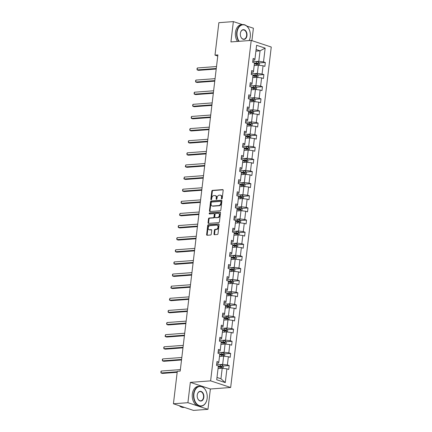 <?xml version="1.0" encoding="UTF-8"?>
<svg xmlns="http://www.w3.org/2000/svg" width="432" height="432" viewBox="0 0 432 432"><rect width="100%" height="100%" fill="white"/><g stroke="black" fill="none" stroke-linecap="round" stroke-linejoin="round"><path stroke-width="0.65" d="M221.751 198.995A0.551 0.383 -71.7 0 0 222.21 198.434L223.177 190.328A0.783 0.551 -71.7 0 0 222.701 189.61L212.463 190.372A0.783 0.551 -71.7 0 0 211.804 191.176L210.838 199.282A0.551 0.383 -71.7 0 0 211.631 199.222L211.761 198.175A2.511 1.755 -71.7 0 1 213.872 195.593L214.726 195.534A2.511 1.755 -71.7 0 1 215.217 195.593A2.511 1.755 -71.7 0 1 216.254 197.84L216.13 198.887A0.551 0.383 -71.7 0 0 216.923 198.828L217.048 197.78A2.511 1.755 -71.7 0 1 219.159 195.199L220.012 195.14A2.511 1.755 -71.7 0 1 220.509 195.199A2.511 1.755 -71.7 0 1 221.54 197.446L221.416 198.493A0.551 0.383 -71.7 0 0 221.751 198.995M213.997 233.993A0.783 0.551 -71.7 0 0 214.477 234.711L217.35 234.5A0.783 0.551 -71.7 0 0 218.009 233.69L219.083 224.694A0.783 0.551 -71.7 0 0 218.603 223.97L208.364 224.732A0.783 0.551 -71.7 0 0 207.706 225.542L206.631 234.538A0.783 0.551 -71.7 0 0 207.112 235.262L210.578 235.003A0.783 0.551 -71.7 0 0 211.243 234.198L211.702 230.342A0.783 0.551 -71.7 0 0 211.221 229.624L209.504 229.754A2.095 1.469 -71.7 0 1 209.088 229.705A2.095 1.469 -71.7 0 1 208.273 227.534A2.095 1.469 -71.7 0 1 209.99 225.671L216.729 225.169A2.095 1.469 -71.7 0 1 217.139 225.218A2.095 1.469 -71.7 0 1 217.955 227.383A2.095 1.469 -71.7 0 1 216.243 229.252L215.12 229.333A0.783 0.551 -71.7 0 0 214.456 230.137L213.997 233.993L214.542 234.171A0.783 0.551 -71.7 0 0 214.645 234.7M190.334 382.374L187.909 402.694L173.426 403.774L193.471 410.4L207.959 409.32L210.379 389L230.661 387.488L210.616 380.862L190.334 382.374L210.379 389M242.433 24.602L233.356 21.6L230.931 41.92L251.213 40.408L210.616 380.862M233.356 21.6L218.867 22.68L215.001 55.123L217.76 56.036M173.426 403.774L177.293 371.331L180.193 371.115L217.895 54.907L215.001 55.123M220.18 210.773A0.783 0.551 -71.7 0 0 220.838 209.968L221.908 200.972A0.783 0.551 -71.7 0 0 221.432 200.248L211.194 201.01A0.783 0.551 -71.7 0 0 210.535 201.814L209.461 210.816A0.783 0.551 -71.7 0 0 209.941 211.54L220.18 210.773M220.498 212.83L219.424 221.832A0.783 0.551 -71.7 0 1 218.765 222.637L208.526 223.398A0.783 0.551 -71.7 0 1 208.046 222.68L208.505 218.824A0.783 0.551 -71.7 0 1 209.169 218.02L213.316 217.712A0.783 0.551 -71.7 0 0 213.98 216.907L214.283 214.353A0.783 0.551 -71.7 0 0 213.808 213.629L209.482 213.953A0.551 0.383 -71.7 0 1 209.612 212.884L220.018 212.112A0.783 0.551 -71.7 0 1 220.498 212.83M187.909 402.694L207.959 409.32M251.921 40.646L253.4 28.226L246.731 26.023M223.187 366.007L229.192 365.558L228.728 369.446L226.913 368.842L225.272 382.601L216.713 379.771L218.354 366.012L216.54 365.413L217.004 361.53L218.819 362.129L219.802 353.894L217.987 353.29L218.128 352.307A6.107 1.22 -173.2 0 0 218.101 352.301M230.661 387.488L271.258 47.034L251.213 40.408M218.246 351.076L220.104 350.941L220.261 350.006L218.446 349.407L217.987 353.29M220.261 350.006L221.243 341.771L219.429 341.167L219.893 337.284L221.708 337.883L222.691 329.648L220.876 329.044L221.341 325.161L223.155 325.76L224.138 317.525L222.323 316.921L222.782 313.038L224.602 313.637L225.58 305.402L223.765 304.798L224.23 300.915L226.044 301.514L227.027 293.279L225.212 292.675L225.677 288.792L227.491 289.391L228.474 281.156L226.66 280.552L227.124 276.669L228.938 277.268L229.921 269.033L228.101 268.434L228.566 264.546L230.38 265.145L231.363 256.91L229.549 256.311L230.013 252.423L231.827 253.022L232.81 244.787L230.996 244.188L231.46 240.3L233.275 240.899L234.257 232.664L232.443 232.065L232.902 228.177L234.716 228.776L235.699 220.541L233.885 219.942L234.349 216.054L236.164 216.653L237.146 208.418L235.332 207.819L235.796 203.931L237.611 204.53L238.594 196.295L236.779 195.696L236.92 194.708A6.107 1.22 -173.2 0 0 236.893 194.702M237.044 193.482L238.896 193.342L239.058 192.407L237.238 191.808L236.779 195.696M239.058 192.407L240.035 184.172L238.221 183.573L238.685 179.685L240.5 180.284L241.483 172.049L239.668 171.45L240.133 167.562L241.947 168.161L242.93 159.926L241.115 159.327L241.58 155.439L243.394 156.038L244.377 147.803L242.557 147.204L243.022 143.316L244.836 143.915L245.819 135.68L244.004 135.081L244.469 131.193L246.283 131.792L247.266 123.557L245.452 122.958L245.916 119.07L247.73 119.669L248.713 111.434L246.899 110.835L247.358 106.947L249.172 107.546L250.155 99.311L248.341 98.712L248.805 94.824L250.619 95.423L251.602 87.188L249.788 86.589L250.252 82.701L252.067 83.3L253.049 75.065L251.235 74.466L251.694 70.578L253.514 71.177L254.491 62.942L252.677 62.343L253.141 58.455L254.956 59.054L256.597 45.301L265.156 48.13L263.515 61.884L265.334 62.483L264.87 66.371L263.056 65.772L262.073 74.007L263.887 74.606L263.423 78.494L261.608 77.895L260.626 86.13L262.44 86.729L261.976 90.617L260.161 90.018L259.178 98.253L260.993 98.852L260.534 102.74L258.719 102.141L257.737 110.376L259.551 110.975L259.087 114.863L257.272 114.264L256.289 122.499L258.104 123.098L257.639 126.986L255.825 126.387L254.842 134.622L256.657 135.221L256.198 139.109L254.378 138.51L253.4 146.745L255.215 147.344L254.75 151.232L252.936 150.633L251.953 158.868L253.768 159.467L253.303 163.355L251.489 162.756L250.506 170.991L252.32 171.59L251.856 175.478L250.042 174.879L249.059 183.114L250.879 183.713L250.414 187.601L248.6 187.002L247.617 195.237L249.431 195.836L248.967 199.724L247.153 199.125L246.17 207.36L247.984 207.959L247.52 211.847L245.705 211.248L244.723 219.483L246.537 220.082L246.078 223.97L244.264 223.371L243.281 231.606L245.095 232.205L244.631 236.093L242.816 235.494L241.834 243.729L243.648 244.328L243.184 248.216L241.369 247.617L240.386 255.852L242.201 256.451L241.742 260.339L239.922 259.74L238.945 267.975L240.759 268.574L240.295 272.462L238.48 271.863L237.497 280.098L239.312 280.697L238.847 284.585L237.033 283.986L236.05 292.221L237.865 292.82L237.4 296.708L235.586 296.109L234.603 304.344L236.423 304.943L235.958 308.831L234.144 308.232L233.161 316.467L234.976 317.066L234.511 320.954L232.697 320.35L231.714 328.59L233.528 329.189L233.064 333.077L231.25 332.473L230.267 340.713L232.081 341.312L231.622 345.2L229.808 344.596L228.825 352.836L230.639 353.435L230.175 357.323L228.361 356.719L227.378 364.959L229.192 365.558M219.494 356.459L223.652 356.152L222.669 364.387L219.316 364.635M222.669 364.387L227.378 364.959M223.652 356.152L228.361 356.719M216.805 363.199L218.657 363.064L218.819 362.129M220.941 344.336L225.099 344.029L224.116 352.264L220.763 352.512M224.116 352.264L228.825 352.836M225.099 344.029L229.808 344.596M222.383 332.213L226.541 331.906L225.558 340.141L222.205 340.389M225.558 340.141L230.267 340.713M226.541 331.906L231.25 332.473M219.694 338.953L221.551 338.818L221.708 337.883M223.83 320.09L227.988 319.783L227.005 328.018L223.652 328.266M227.005 328.018L231.714 328.59M227.988 319.783L232.697 320.35M221.141 326.83L222.998 326.695L223.155 325.76M225.277 307.967L229.435 307.66L228.452 315.895L225.099 316.148M228.452 315.895L233.161 316.467M229.435 307.66L234.144 308.232M222.588 314.707L224.44 314.572L224.602 313.637M226.719 295.844L230.877 295.537L229.894 303.772L226.541 304.025M229.894 303.772L234.603 304.344M230.877 295.537L235.586 296.109M224.03 302.584L225.887 302.449L226.044 301.514M228.166 283.721L232.324 283.414L231.341 291.649L227.988 291.902M231.341 291.649L236.05 292.221M232.324 283.414L237.033 283.986M225.477 290.461L227.335 290.326L227.491 289.391M229.613 271.598L233.771 271.291L232.789 279.526L229.435 279.779M232.789 279.526L237.497 280.098M233.771 271.291L238.48 271.863M226.924 278.338L228.776 278.203L228.938 277.268M231.061 259.475L235.213 259.168L234.236 267.403L230.877 267.656M234.236 267.403L238.945 267.975M235.213 259.168L239.922 259.74M228.366 266.22L230.224 266.08L230.38 265.145M232.502 247.352L236.66 247.045L235.678 255.28L232.324 255.533M235.678 255.28L240.386 255.852M236.66 247.045L241.369 247.617M229.813 254.097L231.671 253.957L231.827 253.022M233.95 235.229L238.108 234.922L237.125 243.157L233.771 243.41M237.125 243.157L241.834 243.729M238.108 234.922L242.816 235.494M231.26 241.974L233.113 241.834L233.275 240.899M235.397 223.106L239.555 222.799L238.572 231.034L235.219 231.287M238.572 231.034L243.281 231.606M239.555 222.799L244.264 223.371M232.702 229.851L234.56 229.711L234.716 228.776M236.839 210.983L240.997 210.676L240.014 218.911L236.66 219.164M240.014 218.911L244.723 219.483M240.997 210.676L245.705 211.248M234.149 217.728L236.007 217.588L236.164 216.653M238.286 198.86L242.444 198.553L241.461 206.788L238.108 207.041M241.461 206.788L246.17 207.36M242.444 198.553L247.153 199.125M235.597 205.605L237.454 205.465L237.611 204.53M239.733 186.737L243.891 186.43L242.908 194.665L239.555 194.918M242.908 194.665L247.617 195.237M243.891 186.43L248.6 187.002M241.175 174.614L245.333 174.307L244.35 182.542L240.997 182.795M244.35 182.542L249.059 183.114M245.333 174.307L250.042 174.879M238.486 181.359L240.343 181.219L240.5 180.284M242.622 162.491L246.78 162.184L245.797 170.419L242.444 170.672M245.797 170.419L250.506 170.991M246.78 162.184L251.489 162.756M239.933 169.236L241.79 169.096L241.947 168.161M244.069 150.368L248.227 150.061L247.244 158.296L243.891 158.549M247.244 158.296L251.953 158.868M248.227 150.061L252.936 150.633M241.38 157.113L243.232 156.973L243.394 156.038M245.516 138.245L249.669 137.938L248.692 146.173L245.333 146.426M248.692 146.173L253.4 146.745M249.669 137.938L254.378 138.51M242.822 144.99L244.679 144.85L244.836 143.915M246.958 126.122L251.116 125.815L250.133 134.05L246.78 134.303M250.133 134.05L254.842 134.622M251.116 125.815L255.825 126.387M244.269 132.867L246.127 132.727L246.283 131.792M248.405 113.999L252.563 113.692L251.581 121.927L248.227 122.18M251.581 121.927L256.289 122.499M252.563 113.692L257.272 114.264M245.716 120.744L247.568 120.604L247.73 119.669M249.853 101.876L254.005 101.569L253.028 109.804L249.674 110.057M253.028 109.804L257.737 110.376M254.005 101.569L258.719 102.141M247.158 108.621L249.016 108.481L249.172 107.546M251.294 89.753L255.452 89.446L254.47 97.681L251.116 97.934M254.47 97.681L259.178 98.253M255.452 89.446L260.161 90.018M248.605 96.498L250.463 96.358L250.619 95.423M252.742 77.63L256.9 77.323L255.917 85.558L252.563 85.811M255.917 85.558L260.626 86.13M256.9 77.323L261.608 77.895M250.052 84.375L251.91 84.235L252.067 83.3M254.189 65.507L258.347 65.2L257.364 73.435L254.011 73.688M257.364 73.435L262.073 74.007M258.347 65.2L263.056 65.772M251.5 72.252L253.352 72.112L253.514 71.177M255.901 51.133L260.059 50.825L258.806 61.312L255.452 61.565M258.806 61.312L263.515 61.884M265.156 48.13L260.059 50.825L256.095 49.513M216.988 377.455L220.952 378.767L222.205 368.275L218.047 368.582M252.941 60.129L254.799 59.989L254.956 59.054M222.205 368.275L226.913 368.842M225.272 382.601L220.952 378.767M254.453 63.293L255.161 63.245M259.33 62.932L265.334 62.483M253.006 75.416L253.714 75.368M257.882 75.055L263.887 74.606M251.559 87.539L252.272 87.491M256.435 87.178L262.44 86.729M250.117 99.662L250.825 99.614M254.993 99.301L260.993 98.852M248.67 111.785L249.377 111.737M253.546 111.424L259.551 110.975M247.223 123.908L247.93 123.86M252.099 123.547L258.104 123.098M245.776 136.031L246.488 135.983M250.652 135.67L256.657 135.221M244.334 148.154L245.041 148.106M249.21 147.793L255.215 147.344M242.887 160.277L243.594 160.229M247.763 159.916L253.768 159.467M241.439 172.4L242.152 172.346M246.316 172.039L252.32 171.59M239.998 184.523L240.705 184.469M244.874 184.162L250.879 183.713M238.55 196.646L239.258 196.592M243.427 196.285L249.431 195.836M237.103 208.769L237.816 208.715M241.979 208.408L247.984 207.959M235.661 220.892L236.369 220.838M240.538 220.531L246.537 220.082M234.214 233.015L234.922 232.961M239.09 232.654L245.095 232.205M232.767 245.138L233.474 245.084M237.643 244.777L243.648 244.328M231.32 257.261L232.033 257.207M236.201 256.9L242.201 256.451M229.878 269.384L230.585 269.33M234.754 269.023L240.759 268.574M228.431 281.507L229.138 281.453M233.307 281.146L239.312 280.697M226.984 293.63L227.696 293.576M231.86 293.269L237.865 292.82M225.542 305.753L226.249 305.699M230.418 305.392L236.423 304.943M224.095 317.876L224.802 317.822M228.971 317.515L234.976 317.066M222.647 329.999L223.36 329.945M227.524 329.638L233.528 329.189M221.206 342.122L221.913 342.068M226.082 341.761L232.081 341.312M219.758 354.245L220.466 354.191M224.635 353.884L230.639 353.435M218.311 366.368L219.019 366.314M221.972 198.898A0.551 0.383 -71.7 0 1 221.956 198.671L222.08 197.624A2.511 1.755 -71.7 0 0 221.049 195.377L220.509 195.199M215.217 195.593L215.762 195.772A2.511 1.755 -71.7 0 1 216.794 198.018L216.67 199.066A0.551 0.383 -71.7 0 0 216.68 199.292M223.074 189.799L213.003 190.55A0.783 0.551 -71.7 0 0 212.344 191.354L211.378 199.46A0.551 0.383 -71.7 0 0 211.394 199.687M221.805 200.443L211.739 201.188A0.783 0.551 -71.7 0 0 211.075 201.998L210.006 210.994A0.783 0.551 -71.7 0 0 210.109 211.523M221.011 201.868A0.551 0.383 -71.7 0 0 220.682 201.361L211.691 202.03A0.551 0.383 -71.7 0 0 211.232 202.597L211.102 203.704A2.511 1.755 -71.7 0 0 212.134 205.951A2.511 1.755 -71.7 0 0 212.63 206.01L218.77 205.551A2.511 1.755 -71.7 0 0 220.882 202.975L221.011 201.868L221.557 202.046A0.551 0.383 -71.7 0 0 221.222 201.544M212.134 205.951L212.674 206.129A2.511 1.755 -71.7 0 0 213.17 206.188L212.63 206.01M221.557 202.046L221.422 203.153A2.511 1.755 -71.7 0 1 219.31 205.729L213.17 206.188M214.348 213.813A0.783 0.551 -71.7 0 1 214.823 214.531L214.52 217.085A0.783 0.551 -71.7 0 1 213.862 217.89L209.709 218.203A0.783 0.551 -71.7 0 0 209.05 219.008L208.591 222.858A0.783 0.551 -71.7 0 0 208.694 223.387M220.39 212.301L210.152 213.062A0.551 0.383 -71.7 0 0 209.731 213.937M217.625 217.393A2.095 1.469 -71.7 0 0 219.343 215.525A2.095 1.469 -71.7 0 0 218.527 213.359A2.095 1.469 -71.7 0 0 218.111 213.311L215.741 213.489A0.783 0.551 -71.7 0 0 215.077 214.294L214.774 216.848A0.783 0.551 -71.7 0 0 215.249 217.566L218.171 217.571A2.095 1.469 -71.7 0 0 219.883 215.703A2.095 1.469 -71.7 0 0 219.067 213.538L218.527 213.359M215.503 217.652A0.783 0.551 -71.7 0 0 215.795 217.75L215.249 217.566M218.171 217.571L215.795 217.75M217.139 225.218L217.685 225.396A2.095 1.469 -71.7 0 1 218.5 227.567A2.095 1.469 -71.7 0 1 216.783 229.43L215.66 229.511A0.783 0.551 -71.7 0 0 215.001 230.321L214.542 234.171M209.088 229.705L209.628 229.883A2.095 1.469 -71.7 0 0 210.044 229.932L209.504 229.754M211.594 229.819L210.044 229.932M218.975 224.165L208.91 224.915A0.783 0.551 -71.7 0 0 208.251 225.72L207.176 234.722A0.783 0.551 -71.7 0 0 207.279 235.246M259.243 65.308L259.502 63.131L258.509 61.997A2.117 0.421 -173.2 0 0 256.646 61.657L252.823 61.355A6.107 1.22 -173.2 0 0 252.796 61.355M254.993 65.448L254.2 65.389M216.513 66.533L197.392 67.959L197.159 69.903L198.515 70.351L216.216 69.034M254.378 63.909L256.354 64.066A2.117 0.421 6.8 0 1 257.742 64.276L257.855 63.342A2.117 0.421 -173.2 0 0 256.468 63.137L254.491 62.98M254.464 63.185L257.024 63.407L257.434 63.985M197.392 67.959L196.976 68.731L197.159 69.903L216.281 68.477M249.151 40.565A9.742 6.685 85.7 0 0 250.198 37.282A9.742 6.685 85.7 0 0 250.279 36.704A9.742 6.685 85.7 0 0 249.712 30.818A9.742 6.685 85.7 0 0 242.741 24.824A9.742 6.685 85.7 0 0 237.06 32.335A9.742 6.685 85.7 0 0 239.139 41.31M238.75 41.337A9.985 6.847 -94.3 0 1 236.72 32.292A9.985 6.847 -94.3 0 1 242.752 24.575A9.985 6.847 -94.3 0 1 249.691 30.742A9.985 6.847 -94.3 0 1 249.701 30.78M246.974 35.613A4.871 3.343 -94.3 0 1 244.134 39.366A4.871 3.343 -94.3 0 1 240.646 36.369A4.871 3.343 -94.3 0 1 240.365 33.426A4.871 3.343 -94.3 0 1 240.403 33.14A4.871 3.343 -94.3 0 1 244.334 29.813A4.871 3.343 -94.3 0 1 246.974 35.613M240.629 36.331A4.633 3.181 85.7 0 0 243.837 39.15A4.633 3.181 85.7 0 0 246.634 35.57A4.633 3.181 85.7 0 0 243.151 29.911A4.633 3.181 85.7 0 0 240.397 33.178M237.476 41.434A9.985 6.847 -94.3 0 1 235.445 32.389A9.985 6.847 -94.3 0 1 241.477 24.673L242.752 24.575M250.187 37.319A9.985 6.847 -94.3 0 1 250.182 37.363A9.985 6.847 -94.3 0 1 249.194 40.559M207.149 398.369A9.742 6.685 85.7 0 0 206.588 392.488A9.742 6.685 85.7 0 0 199.611 386.489A9.742 6.685 85.7 0 0 193.93 394A9.742 6.685 85.7 0 0 199.206 405.594A9.742 6.685 85.7 0 0 207.068 398.947A9.742 6.685 85.7 0 0 207.149 398.369M207.063 398.99A9.985 6.847 -94.3 0 1 207.058 399.028A9.985 6.847 -94.3 0 1 201.107 406.156A9.985 6.847 -94.3 0 1 193.595 393.962A9.985 6.847 -94.3 0 1 199.627 386.246A9.985 6.847 -94.3 0 1 206.561 392.407A9.985 6.847 -94.3 0 1 206.577 392.45M203.845 397.278A4.871 3.343 -94.3 0 1 201.004 401.036A4.871 3.343 -94.3 0 1 197.516 398.034A4.871 3.343 -94.3 0 1 197.235 395.096A4.871 3.343 -94.3 0 1 197.278 394.805A4.871 3.343 -94.3 0 1 201.209 391.484A4.871 3.343 -94.3 0 1 203.845 397.278M197.505 397.996A4.633 3.181 85.7 0 0 200.713 400.82A4.633 3.181 85.7 0 0 203.51 397.24A4.633 3.181 85.7 0 0 200.021 391.581A4.633 3.181 85.7 0 0 197.273 394.848M201.107 406.156L199.832 406.247A9.985 6.847 -94.3 0 1 192.321 394.054A9.985 6.847 -94.3 0 1 198.353 386.338L199.627 386.246M184.205 407.338A9.985 6.847 -94.3 0 1 182.142 406.658M184.394 407.398L183.611 407.457A9.985 6.847 -94.3 0 1 179.307 405.718M257.796 77.431L258.055 75.254L257.062 74.12A2.117 0.421 -173.2 0 0 255.199 73.78L251.375 73.478A6.107 1.22 -173.2 0 0 251.348 73.478M253.546 77.571L252.758 77.512M215.066 78.656L195.944 80.082L195.712 82.026L197.068 82.474L214.769 81.157M252.931 76.032L254.912 76.189A2.117 0.421 6.8 0 1 256.3 76.399L256.408 75.465A2.117 0.421 -173.2 0 0 255.02 75.26L253.044 75.103M253.017 75.308L255.577 75.53L255.987 76.108M195.944 80.082L195.529 80.854L195.712 82.026L214.834 80.6M256.349 89.554L256.608 87.377L255.62 86.238A2.117 0.421 -173.2 0 0 253.751 85.903L249.934 85.601A6.107 1.22 -173.2 0 0 249.907 85.601M252.099 89.694L251.311 89.635M213.619 90.779L194.503 92.205L194.27 94.149L195.626 94.597L213.322 93.28M251.489 88.155L253.465 88.312A2.117 0.421 6.8 0 1 254.853 88.522L254.966 87.588A2.117 0.421 -173.2 0 0 253.573 87.383L251.597 87.226M251.575 87.431L254.129 87.653L254.54 88.231M194.503 92.205L194.081 92.977L194.27 94.149L213.386 92.723M254.902 101.677L255.166 99.5L254.173 98.361A2.117 0.421 -173.2 0 0 252.304 98.026L248.486 97.724A6.107 1.22 -173.2 0 0 248.459 97.724M250.652 101.817L249.863 101.758M212.177 102.902L193.055 104.328L192.823 106.272L194.179 106.72L211.874 105.403M250.042 100.278L252.018 100.435A2.117 0.421 6.8 0 1 253.406 100.645L253.519 99.711A2.117 0.421 -173.2 0 0 252.131 99.506L250.155 99.349M250.128 99.554L252.688 99.776L253.098 100.354M193.055 104.328L192.64 105.1L192.823 106.272L211.945 104.846M253.46 113.8L253.719 111.623L252.725 110.484A2.117 0.421 -173.2 0 0 250.862 110.149L247.039 109.847A6.107 1.22 -173.2 0 0 247.012 109.847M249.21 113.94L248.422 113.881M210.73 115.025L191.608 116.451L191.376 118.395L192.731 118.843L210.433 117.526M248.594 112.401L250.576 112.558A2.117 0.421 6.8 0 1 251.964 112.768L252.072 111.834A2.117 0.421 -173.2 0 0 250.684 111.629L248.708 111.472M248.681 111.677L251.24 111.899L251.651 112.477M191.608 116.451L191.192 117.223L191.376 118.395L210.497 116.969M252.013 125.923L252.272 123.746L251.284 122.607A2.117 0.421 -173.2 0 0 249.415 122.272L245.597 121.97A6.107 1.22 -173.2 0 0 245.57 121.97M247.763 126.063L246.974 126.004M209.282 127.148L190.166 128.574L189.934 130.518L191.284 130.966L208.985 129.649M247.153 124.524L249.129 124.681A2.117 0.421 6.8 0 1 250.517 124.891L250.63 123.957A2.117 0.421 -173.2 0 0 249.237 123.752L247.261 123.595M247.234 123.8L249.793 124.022L250.204 124.6M190.166 128.574L189.745 129.346L189.934 130.518L209.05 129.092M250.565 138.046L250.825 135.869L249.836 134.73A2.117 0.421 -173.2 0 0 247.968 134.395L244.15 134.093A6.107 1.22 -173.2 0 0 244.123 134.093M246.316 138.186L245.527 138.127M207.835 139.271L188.719 140.697L188.487 142.641L189.842 143.089L207.538 141.772M245.705 136.647L247.682 136.804A2.117 0.421 6.8 0 1 249.07 137.014L249.183 136.08A2.117 0.421 -173.2 0 0 247.795 135.875L245.813 135.713M245.792 135.923L248.346 136.139L248.762 136.723M188.719 140.697L188.303 141.469L188.487 142.641L207.608 141.215M249.124 150.169L249.383 147.992L248.389 146.853A2.117 0.421 -173.2 0 0 246.526 146.518L242.703 146.216A6.107 1.22 -173.2 0 0 242.676 146.216M244.874 150.309L244.085 150.25M206.393 151.394L187.272 152.82L187.04 154.764L188.395 155.212L206.096 153.895M244.258 148.77L246.235 148.927A2.117 0.421 6.8 0 1 247.628 149.137L247.736 148.203A2.117 0.421 -173.2 0 0 246.348 147.998L244.372 147.836M244.345 148.046L246.904 148.262L247.315 148.846M187.272 152.82L186.856 153.592L187.04 154.764L206.161 153.338M247.676 162.292L247.936 160.115L246.947 158.976A2.117 0.421 -173.2 0 0 245.079 158.641L241.261 158.339A6.107 1.22 -173.2 0 0 241.234 158.339M243.427 162.432L242.638 162.373M204.946 163.517L185.825 164.943L185.598 166.887L186.948 167.335L204.649 166.018M242.811 160.893L244.793 161.05A2.117 0.421 6.8 0 1 246.181 161.26L246.289 160.326A2.117 0.421 -173.2 0 0 244.901 160.121L242.924 159.959M242.897 160.169L245.457 160.385L245.867 160.969M185.825 164.943L185.317 166.493L185.598 166.887L204.714 165.461M246.229 174.415L246.488 172.238L245.5 171.099A2.117 0.421 -173.2 0 0 243.632 170.764L239.814 170.462A6.107 1.22 -173.2 0 0 239.787 170.462M241.979 174.555L241.191 174.496M203.499 175.64L184.383 177.066L184.151 179.01L185.506 179.458L203.202 178.141M241.369 173.016L243.346 173.173A2.117 0.421 6.8 0 1 244.733 173.383L244.847 172.449A2.117 0.421 -173.2 0 0 243.459 172.244L241.477 172.082M241.456 172.292L244.01 172.508L244.42 173.092M184.383 177.066L183.87 178.616L184.151 179.01L203.267 177.584M244.787 186.538L245.047 184.361L244.053 183.222A2.117 0.421 -173.2 0 0 242.19 182.887L238.367 182.585A6.107 1.22 -173.2 0 0 238.34 182.585M240.538 186.678L239.744 186.619M202.057 187.763L182.936 189.189L182.704 191.133L184.059 191.581L201.76 190.264M239.922 185.139L241.898 185.296A2.117 0.421 6.8 0 1 243.286 185.506L243.4 184.572A2.117 0.421 -173.2 0 0 242.012 184.367L240.035 184.205M240.008 184.415L242.568 184.631L242.978 185.215M182.936 189.189L182.52 189.961L182.704 191.133L201.825 189.707M243.34 198.661L243.599 196.484L242.606 195.345A2.117 0.421 -173.2 0 0 240.743 195.01L236.92 194.708M239.09 198.801L238.302 198.742M200.61 199.886L181.489 201.312L181.256 203.256L182.612 203.704L200.313 202.387M238.475 197.262L240.457 197.419A2.117 0.421 6.8 0 1 241.844 197.629L241.952 196.695A2.117 0.421 -173.2 0 0 240.565 196.49L238.588 196.328M238.561 196.538L241.121 196.754L241.531 197.338M181.489 201.312L181.073 202.084L181.256 203.256L200.378 201.83M241.893 210.784L242.152 208.607L241.164 207.468A2.117 0.421 -173.2 0 0 239.296 207.133L235.478 206.831A6.107 1.22 -173.2 0 0 235.451 206.825M237.643 210.924L236.855 210.865M199.163 212.009L180.047 213.435L179.815 215.379L181.17 215.827L198.866 214.51M237.033 209.385L239.009 209.542A2.117 0.421 6.8 0 1 240.397 209.752L240.511 208.818A2.117 0.421 -173.2 0 0 239.123 208.613L237.141 208.451M237.119 208.661L239.674 208.877L240.084 209.461M180.047 213.435L179.534 214.985L179.815 215.379L198.931 213.953M240.446 222.907L240.71 220.73L239.717 219.591A2.117 0.421 -173.2 0 0 237.848 219.256L234.031 218.954A6.107 1.22 -173.2 0 0 234.004 218.948M236.196 223.047L235.408 222.988M197.721 224.132L178.6 225.558L178.367 227.502L179.723 227.95L197.419 226.633M235.586 221.508L237.562 221.665A2.117 0.421 6.8 0 1 238.95 221.875L239.063 220.941A2.117 0.421 -173.2 0 0 237.676 220.736L235.699 220.574M235.672 220.784L238.232 221L238.642 221.584M178.6 225.558L178.184 226.33L178.367 227.502L197.489 226.076M239.004 235.03L239.263 232.853L238.27 231.714A2.117 0.421 -173.2 0 0 236.407 231.379L232.583 231.077A6.107 1.22 -173.2 0 0 232.556 231.071M234.754 235.17L233.966 235.111M196.274 236.255L177.152 237.681L176.92 239.625L178.276 240.073L195.977 238.756M234.139 233.631L236.12 233.788A2.117 0.421 6.8 0 1 237.508 233.998L237.616 233.064A2.117 0.421 -173.2 0 0 236.228 232.859L234.252 232.697M234.225 232.907L236.785 233.123L237.195 233.707M177.152 237.681L176.737 238.453L176.92 239.625L196.042 238.199M237.557 247.153L237.816 244.976L236.828 243.837A2.117 0.421 -173.2 0 0 234.959 243.502L231.142 243.2A6.107 1.22 -173.2 0 0 231.115 243.194M233.307 247.293L232.519 247.234M194.827 248.378L175.711 249.804L175.478 251.748L176.828 252.196L194.53 250.879M232.697 245.754L234.673 245.911A2.117 0.421 6.8 0 1 236.061 246.121L236.174 245.187A2.117 0.421 -173.2 0 0 234.781 244.982L232.805 244.82M232.783 245.03L235.337 245.246L235.748 245.83M175.711 249.804L175.289 250.576L175.478 251.748L194.594 250.322M236.11 259.276L236.369 257.099L235.381 255.96A2.117 0.421 -173.2 0 0 233.512 255.625L229.694 255.323A6.107 1.22 -173.2 0 0 229.667 255.317M231.86 259.416L231.071 259.351M193.379 260.501L174.263 261.927L174.031 263.871L175.387 264.319L193.082 263.002M231.25 257.877L233.226 258.034A2.117 0.421 6.8 0 1 234.614 258.244L234.727 257.31A2.117 0.421 -173.2 0 0 233.339 257.099L231.358 256.943M231.336 257.153L233.89 257.369L234.306 257.953M174.263 261.927L173.848 262.699L174.031 263.871L193.153 262.445M234.668 271.399L234.927 269.222L233.933 268.083A2.117 0.421 -173.2 0 0 232.07 267.748L228.247 267.446A6.107 1.22 -173.2 0 0 228.22 267.44M230.418 271.539L229.63 271.474M191.938 272.624L172.816 274.05L172.584 275.994L173.939 276.442L191.641 275.125M229.802 270L231.779 270.157A2.117 0.421 6.8 0 1 233.172 270.367L233.28 269.433A2.117 0.421 -173.2 0 0 231.892 269.222L229.916 269.066M229.889 269.276L232.448 269.492L232.859 270.076M172.816 274.05L172.4 274.822L172.584 275.994L191.705 274.568M233.221 283.522L233.48 281.345L232.492 280.206A2.117 0.421 -173.2 0 0 230.623 279.871L226.805 279.569A6.107 1.22 -173.2 0 0 226.778 279.563M228.971 283.662L228.182 283.597M190.49 284.747L171.369 286.173L171.142 288.117L172.492 288.565L190.193 287.248M228.355 282.123L230.337 282.28A2.117 0.421 6.8 0 1 231.725 282.49L231.833 281.556A2.117 0.421 -173.2 0 0 230.445 281.345L228.469 281.189M228.442 281.399L231.001 281.615L231.412 282.199M171.369 286.173L170.861 287.723L171.142 288.117L190.258 286.691M231.773 295.645L232.033 293.468L231.044 292.329A2.117 0.421 -173.2 0 0 229.176 291.994L225.358 291.692A6.107 1.22 -173.2 0 0 225.331 291.686M227.524 295.785L226.735 295.72M189.043 296.87L169.927 298.296L169.695 300.24L171.05 300.688L188.746 299.365M226.913 294.246L228.89 294.403A2.117 0.421 6.8 0 1 230.278 294.613L230.391 293.679A2.117 0.421 -173.2 0 0 229.003 293.468L227.021 293.312M227 293.522L229.554 293.738L229.964 294.322M169.927 298.296L169.414 299.846L169.695 300.24L188.811 298.814M230.332 307.768L230.591 305.591L229.597 304.452A2.117 0.421 -173.2 0 0 227.734 304.117L223.911 303.815A6.107 1.22 -173.2 0 0 223.884 303.809M226.082 307.908L225.288 307.843M187.601 308.993L168.48 310.419L168.248 312.363L169.603 312.811L187.304 311.488M225.466 306.369L227.443 306.526A2.117 0.421 6.8 0 1 228.83 306.736L228.944 305.802A2.117 0.421 -173.2 0 0 227.556 305.591L225.58 305.435M225.553 305.645L228.112 305.861L228.523 306.445M168.48 310.419L168.064 311.191L168.248 312.363L187.369 310.937M228.884 319.891L229.144 317.709L228.15 316.575A2.117 0.421 -173.2 0 0 226.287 316.24L222.464 315.938A6.107 1.22 -173.2 0 0 222.437 315.932M224.635 320.031L223.846 319.966M186.154 321.116L167.033 322.542L166.801 324.486L168.156 324.934L185.857 323.611M224.019 318.492L226.001 318.649A2.117 0.421 6.8 0 1 227.389 318.854L227.497 317.925A2.117 0.421 -173.2 0 0 226.109 317.714L224.132 317.558M224.105 317.768L226.665 317.984L227.075 318.568M167.033 322.542L166.617 323.314L166.801 324.486L185.922 323.06M227.437 332.014L227.696 329.832L226.708 328.698A2.117 0.421 -173.2 0 0 224.84 328.363L221.022 328.061A6.107 1.22 -173.2 0 0 220.995 328.055M223.187 332.154L222.399 332.089M184.707 333.239L165.591 334.665L165.359 336.609L166.714 337.057L184.41 335.734M222.577 330.615L224.554 330.772A2.117 0.421 6.8 0 1 225.941 330.977L226.055 330.048A2.117 0.421 -173.2 0 0 224.667 329.837L222.685 329.681M222.664 329.891L225.218 330.107L225.628 330.691M165.591 334.665L165.078 336.215L165.359 336.609L184.475 335.183M225.99 344.137L226.255 341.955L225.261 340.821A2.117 0.421 -173.2 0 0 223.393 340.486L219.575 340.184A6.107 1.22 -173.2 0 0 219.548 340.178M221.74 344.277L220.952 344.212M183.265 345.362L164.144 346.788L163.912 348.732L165.267 349.18L182.963 347.857M221.13 342.738L223.106 342.895A2.117 0.421 6.8 0 1 224.494 343.1L224.608 342.171A2.117 0.421 -173.2 0 0 223.22 341.96L221.243 341.804M221.216 342.014L223.776 342.23L224.186 342.814M164.144 346.788L163.728 347.56L163.912 348.732L183.033 347.306M224.548 356.26L224.807 354.078L223.814 352.944A2.117 0.421 -173.2 0 0 221.951 352.609L218.128 352.307M220.298 356.4L219.51 356.335M181.818 357.485L162.697 358.911L162.464 360.855L163.82 361.303L181.521 359.98M219.683 354.861L221.665 355.018A2.117 0.421 6.8 0 1 223.052 355.223L223.16 354.294A2.117 0.421 -173.2 0 0 221.773 354.083L219.796 353.927M219.769 354.137L222.329 354.353L222.739 354.937M162.697 358.911L162.281 359.683L162.464 360.855L181.586 359.429M223.101 368.383L223.36 366.201L222.372 365.067A2.117 0.421 -173.2 0 0 220.504 364.732L216.686 364.43A6.107 1.22 -173.2 0 0 216.659 364.424M218.851 368.523L218.063 368.458M180.371 369.608L161.255 371.034L161.023 372.978L162.373 373.426L177.179 372.319M218.241 366.984L220.217 367.141A2.117 0.421 6.8 0 1 221.605 367.346L221.719 366.417A2.117 0.421 -173.2 0 0 220.325 366.206L218.349 366.05M218.327 366.26L220.882 366.476L221.292 367.06M161.255 371.034L160.834 371.806L161.023 372.978L177.244 371.768M222.08 197.624L221.54 197.446M216.67 199.066L216.13 198.887M216.794 198.018L216.254 197.84M211.378 199.46L210.838 199.282M212.344 191.354L211.804 191.176M213.003 190.55L212.463 190.372M222.993 189.702L222.701 189.61M221.956 198.671L221.416 198.493M210.006 210.994L209.461 210.816M211.075 201.998L210.535 201.814M211.739 201.188L211.194 201.01M221.724 200.345L221.432 200.248M219.31 205.729L218.77 205.551M221.422 203.153L220.882 202.975M208.591 222.858L208.046 222.68M209.05 219.008L208.505 218.824M209.709 218.203L209.169 218.02M213.862 217.89L213.316 217.712M214.52 217.085L213.98 216.907M214.823 214.531L214.283 214.353M210.152 213.062L209.612 212.884M220.309 212.204L220.018 212.112M215.001 230.321L214.456 230.137M215.66 229.511L215.12 229.333M216.783 229.43L216.243 229.252M211.513 229.721L211.221 229.624M207.176 234.722L206.631 234.538M208.251 225.72L207.706 225.542M208.91 224.915L208.364 224.732M218.894 224.068L218.603 223.97M258.152 65.216L258.536 62.024M252.704 62.348L252.823 61.355M256.468 63.137L256.646 61.657M256.203 65.362L256.354 64.066M257.024 63.407L257.855 63.342M256.711 77.339L257.089 74.147M251.257 74.471L251.375 73.478M255.02 75.26L255.199 73.78M254.756 77.485L254.912 76.189M255.577 75.53L256.408 75.465M255.263 89.462L255.641 86.27M249.815 86.594L249.934 85.601M253.573 87.383L253.751 85.903M253.309 89.608L253.465 88.312M254.129 87.653L254.966 87.588M253.816 101.585L254.2 98.393M248.368 98.717L248.486 97.724M252.131 99.506L252.304 98.026M251.867 101.731L252.018 100.435M252.688 99.776L253.519 99.711M252.369 113.708L252.752 110.516M246.92 110.84L247.039 109.847M250.684 111.629L250.862 110.149M250.42 113.854L250.576 112.558M251.24 111.899L252.072 111.834M250.927 125.831L251.305 122.639M245.479 122.963L245.597 121.97M249.237 123.752L249.415 122.272M248.972 125.977L249.129 124.681M249.793 124.022L250.63 123.957M249.48 137.954L249.863 134.762M244.031 135.086L244.15 134.093M247.795 135.875L247.968 134.395M247.531 138.1L247.682 136.804M248.346 136.139L249.183 136.08M248.033 150.077L248.416 146.885M242.584 147.209L242.703 146.216M246.348 147.998L246.526 146.518M246.083 150.223L246.235 148.927M246.904 148.262L247.736 148.203M246.591 162.2L246.969 159.008M241.142 159.332L241.261 158.339M244.901 160.121L245.079 158.641M244.636 162.346L244.793 161.05M245.457 160.385L246.289 160.326M245.144 174.323L245.522 171.131M239.695 171.455L239.814 170.462M243.459 172.244L243.632 170.764M243.189 174.463L243.346 173.173M244.01 172.508L244.847 172.449M243.697 186.446L244.08 183.254M238.248 183.578L238.367 182.585M242.012 184.367L242.19 182.887M241.747 186.586L241.898 185.296M242.568 184.631L243.4 184.572M242.255 198.569L242.633 195.377M240.565 196.49L240.743 195.01M240.3 198.709L240.457 197.419M241.121 196.754L241.952 196.695M240.808 210.692L241.186 207.5M235.359 207.824L235.478 206.831M239.123 208.613L239.296 207.133M238.853 210.832L239.009 209.542M239.674 208.877L240.511 208.818M239.36 222.815L239.744 219.623M233.912 219.947L234.031 218.954M237.676 220.736L237.848 219.256M237.411 222.955L237.562 221.665M238.232 221L239.063 220.941M237.919 234.938L238.297 231.746M232.465 232.07L232.583 231.077M236.228 232.859L236.407 231.379M235.964 235.078L236.12 233.788M236.785 233.123L237.616 233.064M236.471 247.055L236.849 243.869M231.023 244.193L231.142 243.2M234.781 244.982L234.959 243.502M234.517 247.201L234.673 245.911M235.337 245.246L236.174 245.187M235.024 259.178L235.408 255.992M229.576 256.316L229.694 255.323M233.339 257.099L233.512 255.625M233.075 259.324L233.226 258.034M233.89 257.369L234.727 257.31M233.577 271.301L233.96 268.115M228.128 268.439L228.247 267.446M231.892 269.222L232.07 267.748M231.628 271.447L231.779 270.157M232.448 269.492L233.28 269.433M232.135 283.424L232.513 280.238M226.687 280.562L226.805 279.569M230.445 281.345L230.623 279.871M230.18 283.57L230.337 282.28M231.001 281.615L231.833 281.556M230.688 295.547L231.066 292.361M225.239 292.685L225.358 291.692M229.003 293.468L229.176 291.994M228.739 295.693L228.89 294.403M229.554 293.738L230.391 293.679M229.241 307.67L229.624 304.484M223.792 304.808L223.911 303.815M227.556 305.591L227.734 304.117M227.291 307.816L227.443 306.526M228.112 305.861L228.944 305.802M227.799 319.793L228.177 316.607M222.345 316.931L222.464 315.938M226.109 317.714L226.287 316.24M225.844 319.939L226.001 318.649M226.665 317.984L227.497 317.925M226.352 331.916L226.73 328.73M220.903 329.054L221.022 328.061M224.667 329.837L224.84 328.363M224.397 332.062L224.554 330.772M225.218 330.107L226.055 330.048M224.905 344.039L225.288 340.848M219.456 341.177L219.575 340.184M223.22 341.96L223.393 340.486M222.955 344.185L223.106 342.895M223.776 342.23L224.608 342.171M223.463 356.162L223.841 352.971M221.773 354.083L221.951 352.609M221.508 356.308L221.665 355.018M222.329 354.353L223.16 354.294M222.016 368.285L222.394 365.094M216.567 365.423L216.686 364.43M220.325 366.206L220.504 364.732M220.061 368.431L220.217 367.141M220.882 366.476L221.719 366.417M221.33 201.555L220.79 201.377M214.504 213.829L213.959 213.651M215.638 217.728L215.098 217.55"/></g></svg>
